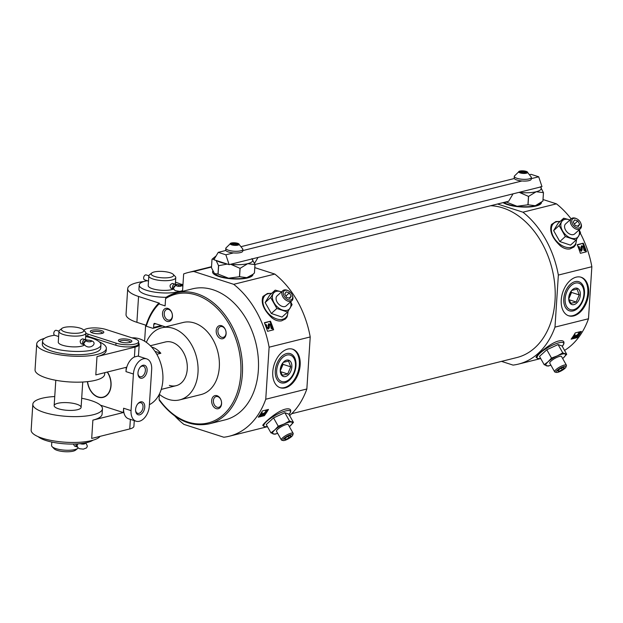 <?xml version="1.0" encoding="UTF-8"?>
<svg xmlns="http://www.w3.org/2000/svg" width="623" height="623" viewBox="0 0 623 623"><rect width="100%" height="100%" fill="white"/><g stroke="black" fill="none" stroke-linecap="round" stroke-linejoin="round"><path stroke-width="0.93" d="M151.771 272.991L149.497 274.821A13.504 3.831 3.7 0 0 148.819 275.911A13.504 3.831 3.7 0 0 153.165 279.057A13.504 3.831 3.7 0 0 167.595 280.623A13.504 3.831 3.7 0 0 175.772 277.648A13.504 3.831 3.7 0 0 175.242 276.48L173.225 274.377A11.253 3.193 3.7 0 0 162.642 271.441A11.253 3.193 3.7 0 0 151.771 272.991A11.253 3.193 3.7 0 0 154.823 276.526A11.253 3.193 3.7 0 0 168.342 277.694A11.253 3.193 3.7 0 0 173.225 274.377M148.819 275.911L148.196 285.599A13.504 3.831 3.7 0 0 152.534 288.753A13.504 3.831 3.7 0 0 173.319 289.095M182.578 290.606L179.86 291.408L175.304 290.661L173.996 289.555L173.498 288.114L175.6 285.513A2.585 2.484 177.1 0 1 176.239 285.474L176.231 285.474A2.585 0.732 3.7 0 0 178.817 286.354A2.585 0.732 3.7 0 0 181.402 285.786A2.585 0.732 3.7 0 0 178.645 284.875A5.825 1.651 3.7 0 1 174.362 284.181A2.585 1.651 107.8 0 1 174.993 284.197L172.587 283.418C169.892 284.368 169.37 286.004 171.006 288.34L173.412 289.119A2.585 1.651 107.8 0 1 172.509 286.619A2.585 1.651 107.8 0 1 174.362 284.181A5.825 1.651 -176.3 0 1 176.231 285.474A2.585 2.476 175.4 0 0 173.529 288.418M143.711 281.565A33.759 9.571 3.7 0 0 127.707 288.597A33.759 9.571 3.7 0 0 138.555 296.47L159.433 303.191L158.67 303.378L159.021 303.931L158.67 303.378M146.179 325.743L146.273 326.211L152.705 328.274A1.121 0.81 76 0 0 153.601 327.464L153.811 324.233A1.121 0.81 76 0 1 154.706 323.423L165.469 326.888M167.057 321.359A6.752 4.844 -104 0 0 171.979 313.042A6.752 4.844 -104 0 0 163.397 310.285A6.752 4.844 -104 0 0 167.057 321.359M220.737 338.632A6.752 4.844 -104 0 0 225.658 330.322A6.752 4.844 -104 0 0 217.077 327.558A6.752 4.844 -104 0 0 220.737 338.632M159.301 394.266A37.131 26.618 -104 0 0 168.444 399.374A37.131 26.618 -104 0 0 179.728 399.873L201.042 394.561A37.131 26.618 -104 0 0 217.886 352.088A37.131 26.618 -104 0 0 183.069 322.496L161.754 327.815A37.131 26.618 -104 0 0 146.35 342.354M159.745 400.457L159.067 399.296L159.395 394.343M146.273 326.211A66.388 47.597 -104 0 1 159.021 303.931L165.111 305.885L165.578 298.627L166.263 297.155L176.48 292.833A67.518 48.399 -104 0 0 166.427 297.085M216.212 408.626A6.752 4.844 -104 0 0 221.126 400.309A6.752 4.844 -104 0 0 212.544 397.552A6.752 4.844 -104 0 0 216.212 408.626M146.086 325.276L136.889 322.317A33.759 9.571 -176.3 0 1 126.033 314.444L127.707 288.597M182.96 284.695A33.759 9.571 3.7 0 0 180.109 283.917M174.931 416.109A84.393 60.501 -104 0 0 183.902 424.38L223.813 437.229A84.393 60.501 -104 0 0 229.217 436.24A84.393 60.501 -104 0 0 265.748 399.242L269.113 347.198A84.393 60.501 -104 0 0 233.703 284.322L193.784 271.48A84.393 60.501 -104 0 0 188.38 272.469A84.393 60.501 -104 0 0 183.653 273.933L182.531 291.323M211.509 267.057L193.784 271.48M225.137 419.863A67.518 48.399 -104 0 0 255.765 342.642A67.518 48.399 -104 0 0 192.46 288.846L176.48 292.833A67.518 48.399 -104 0 1 239.777 346.629A67.518 48.399 -104 0 1 209.149 423.85L225.137 419.863M559.804 241.553L570.504 245.135L576.041 240.12L565.341 236.538L559.804 241.553L553.629 230.596L558.153 223.213L563.698 218.198L569.305 219.748A11.253 7.32 -132.2 0 1 569.944 219.981M576.61 239.263L575.644 244.792L573.978 246.996L570.014 248.92C566.883 249.48 563.636 248.452 560.279 245.836C552.157 238.064 549.213 230.946 551.464 224.498M580.309 233.212A84.393 60.501 -104 0 1 591.85 266.714L558.356 275.07A84.393 60.501 -104 0 0 522.946 212.194L497.528 204.009M571.143 218.891A84.393 60.501 -104 0 0 556.432 203.838L522.946 212.194M583.307 243.18A84.393 60.501 76 0 1 586.477 251.785L580.387 253.304A84.393 60.501 -104 0 0 577.217 244.699L583.307 243.18L577.342 245.01M564.236 366.456A5.716 1.425 -29.4 0 1 566.011 366.986A5.716 1.425 -29.4 0 1 561.72 370.615A5.716 1.425 -29.4 0 1 556.386 372.406A5.716 1.425 -29.4 0 1 558.021 369.618A5.716 1.425 -29.4 0 1 564.236 366.456M564.399 367.811L562.203 369.797L558.823 371.355L557.64 370.934L559.828 368.948L563.215 367.383L564.399 367.811M536.006 357.189C536.738 355.196 550.086 343 558.543 341.022C561.572 340.306 563.379 340.68 563.955 342.144L563.893 343.771L562.25 346.349A15.162 3.785 -29.4 0 0 558.932 342.782A15.162 3.785 -29.4 0 0 540.671 352.602A15.162 3.785 -29.4 0 0 540.686 358.49L537.633 358.56L536.006 357.189M501.499 361.379L513.056 365.101A84.393 60.501 -104 0 0 518.461 364.105A84.393 60.501 -104 0 0 554.992 327.114L558.356 275.07M564.547 350.422A84.393 60.501 -104 0 0 588.486 318.758L554.992 327.114M581.329 331.405A84.393 60.501 76 0 1 577.194 337.65L571.104 339.169A84.393 60.501 -104 0 0 575.239 332.923L581.329 331.405M271.324 313.494L282.017 317.076L287.561 312.061L276.861 308.478L271.324 313.494L265.149 302.529L269.673 295.154L275.21 290.139L280.825 291.689A11.253 7.32 -132.2 0 1 281.456 291.922M288.13 311.196L287.164 316.733L285.498 318.937L281.534 320.861C278.403 321.421 275.156 320.393 271.799 317.777C263.677 310.005 260.733 302.887 262.976 296.439L267.446 293.472L271.675 293.34M254.791 267.633L274.805 274.073A84.393 60.501 -104 0 1 310.215 336.95L269.113 347.198M274.805 274.073L233.703 284.322M270.468 321.195A84.393 60.501 76 0 1 273.637 329.793L267.547 331.311A84.393 60.501 -104 0 0 264.378 322.714L270.468 321.195L264.502 323.026M290.972 434.605A5.716 1.425 -29.4 0 1 292.748 435.127A5.716 1.425 -29.4 0 1 288.457 438.763A5.716 1.425 -29.4 0 1 283.13 440.547A5.716 1.425 -29.4 0 1 284.758 437.767A5.716 1.425 -29.4 0 1 290.972 434.605M291.136 435.952L288.947 437.938L285.568 439.503L284.376 439.075L286.572 437.089L289.952 435.532L291.136 435.952M262.75 425.338C263.482 423.344 276.822 411.149 285.279 409.163C288.317 408.454 290.123 408.828 290.7 410.292L290.63 411.912L288.994 414.497A15.162 3.785 -29.4 0 0 285.669 410.931A15.162 3.785 -29.4 0 0 267.415 420.743A15.162 3.785 -29.4 0 0 267.431 426.638L264.378 426.7L262.75 425.338M289.633 415.634A84.393 60.501 -104 0 0 306.851 388.993L265.748 399.242M268.49 409.42A84.393 60.501 76 0 1 264.354 415.666L258.265 417.184A84.393 60.501 -104 0 0 262.4 410.939L268.49 409.42M577.311 336.132A83.49 59.855 76 0 1 576.766 336.879L571.898 338.094M576.766 336.879L577.194 337.65M264.471 414.147A83.49 59.855 76 0 1 263.926 414.895L259.059 416.109M263.926 414.895L264.354 415.666M591.85 266.714L588.486 318.758M543.022 199.524L556.432 203.838M291.696 413.695L516.833 357.555A77.641 55.665 -104 0 0 553.691 276.542A77.641 55.665 -104 0 0 490.659 205.722M310.215 336.95L306.851 388.993M179.728 399.873A37.131 26.618 -104 0 0 196.572 357.4A37.131 26.618 -104 0 0 161.754 327.815M169.347 385.38A22.506 16.136 -104 0 0 176.184 385.676A22.506 16.136 -104 0 0 186.394 359.938A22.506 16.136 -104 0 0 165.297 342.004L150.345 345.734M582.793 243.648A83.49 59.855 76 0 1 583.915 246.474M581.602 245.735L580.8 247.557L581.018 249.465L581.609 245.742L584.039 246.669L585.052 249.582A83.49 59.855 76 0 1 585.846 251.941M269.954 321.663A83.49 59.855 76 0 1 271.075 324.49M268.381 324.108L268.178 327.48L268.77 323.758L271.2 324.684L272.212 327.597A83.49 59.855 76 0 1 273.006 329.956M580.262 331.67A83.49 59.855 76 0 1 579.483 332.931M267.423 409.685A83.49 59.855 76 0 1 266.636 410.946M574.671 333.881L575.06 334.551L573.767 336.225L574.375 336.809L573.767 336.225M578.565 332.931L578.899 333.515L577.716 335.431L574.375 336.809L574.048 336.233L577.389 334.847L579.211 332.464L579.546 333.048L578.487 335.119L575.029 337.277L573.721 337.44L572.895 336.661M261.824 411.896L262.221 412.566L260.928 414.24L261.535 414.825L260.928 414.24M265.725 410.946L266.06 411.53L264.876 413.438L261.535 414.825L261.208 414.248L264.549 412.862L266.371 410.471L266.706 411.063L265.647 413.135L262.182 415.292L260.881 415.455L260.056 414.677M585.052 249.582L584.647 250.719L584.008 250.43L583.463 247.72L583.852 247.37L582.248 246.607L582.186 249.558L581.36 250.999L579.234 249.449L578.674 246.552L579.281 246.817L579.756 249.262L581.158 249.924L581.407 249.107M581.36 250.999L581.812 250.781M578.269 247.339L578.674 246.552M272.212 327.597L271.807 328.734L271.161 328.446L270.623 325.736L271.013 325.385L269.401 324.622L269.346 327.573L268.521 329.014L266.395 327.464L265.834 324.56L266.442 324.832L266.917 327.277L268.318 327.939L268.568 327.122M265.429 325.354L265.834 324.56M578.899 333.515L579.546 333.048M573.721 337.44C572.693 337.121 573.074 336.07 574.865 334.302L575.06 334.551M577.389 334.847L577.716 335.431M575.839 335.805L576.166 336.381M574.647 333.912L574.865 334.302M266.06 411.53L266.706 411.063M260.881 415.455C259.853 415.128 260.235 414.085 262.026 412.317L262.221 412.566M264.549 412.862L264.876 413.438M262.999 413.82L263.327 414.396M261.808 411.928L262.026 412.317M585.044 250.36L584.397 250.072L583.852 247.37M581.812 250.773L581.057 251.326M583.837 248.554L584.226 248.203M583.977 249.114L584.366 248.756M584.047 249.636L584.436 249.286M584.008 250.43L584.397 250.072M272.204 328.376L271.558 328.087L271.013 325.385M270.997 326.569L271.387 326.218M271.137 327.122L271.527 326.771M271.207 327.651L271.597 327.301M271.161 328.446L271.558 328.087M252.985 274.26A20.255 5.747 -176.3 0 1 252.985 274.463A20.255 5.747 -176.3 0 1 232.402 278.886A20.255 5.747 -176.3 0 1 212.56 271.846A20.255 5.747 -176.3 0 1 212.809 271.06M287.717 349.09A20.255 12.896 -72.2 0 1 292.662 349.192A20.255 12.896 -72.2 0 1 298.744 372.429A20.255 12.896 -72.2 0 1 280.257 387.755A20.255 12.896 -72.2 0 1 273.24 368.201A20.255 12.896 -72.2 0 1 287.717 349.09M541.473 202.319A20.255 5.747 -176.3 0 1 541.465 202.522A20.255 5.747 -176.3 0 1 525.586 207.093A20.255 5.747 -176.3 0 1 503.057 202.631M576.197 277.149A20.255 12.896 -72.2 0 1 581.15 277.258A20.255 12.896 -72.2 0 1 587.224 300.488A20.255 12.896 -72.2 0 1 568.737 315.814A20.255 12.896 -72.2 0 1 561.72 296.26A20.255 12.896 -72.2 0 1 576.197 277.149M292.249 349.075A20.255 12.896 -72.2 0 1 297.919 372.165A20.255 12.896 -72.2 0 1 279.844 387.615M286.58 353.568A15.302 9.75 -72.2 0 1 296.026 364.556A15.302 9.75 -72.2 0 1 286.222 382.312A15.302 9.75 -72.2 0 1 275.327 373.956A15.302 9.75 -72.2 0 1 280.615 357.532A15.302 9.75 -72.2 0 1 286.58 353.568M252.673 274.517A20.255 5.747 -176.3 0 1 252.86 274.992M212.614 272.391A20.255 5.747 -176.3 0 1 213.113 271.651M580.729 277.134A20.255 12.896 -72.2 0 1 586.399 300.224A20.255 12.896 -72.2 0 1 568.332 315.674M575.068 281.627A15.302 9.75 -72.2 0 1 584.514 292.615A15.302 9.75 -72.2 0 1 574.71 310.371A15.302 9.75 -72.2 0 1 563.815 302.015A15.302 9.75 -72.2 0 1 569.095 285.591A15.302 9.75 -72.2 0 1 575.068 281.627M541.153 202.576A20.255 5.747 -176.3 0 1 541.34 203.051M270.919 432.837L266.247 424.536L273.559 417.908L284.82 412.699L288.776 414.116L293.456 422.417L289.5 421.008L284.088 424.006L278.232 426.218L274.798 429.925L270.919 432.837L274.875 434.254L277.648 433.32M277.632 433.297A11.253 2.811 -29.4 0 1 273.123 433.935A11.253 2.811 -29.4 0 1 274.798 429.925A11.253 2.811 -29.4 0 1 284.088 424.006A11.253 2.811 -29.4 0 1 291.704 422.106A11.253 2.811 -29.4 0 1 290.022 426.124A11.253 2.811 -29.4 0 1 289.399 426.669L293.456 422.417M278.232 426.218L273.559 417.908M289.5 421.008L284.82 412.699M283.13 440.547L281.798 440.22A6.752 1.69 -29.4 0 1 281.386 439.955A6.752 1.69 -29.4 0 1 284.376 436.466A6.752 1.69 -29.4 0 1 291.066 433.203A6.752 1.69 -29.4 0 1 293.153 433.328A6.752 1.69 -29.4 0 1 293.16 433.818L292.748 435.127M281.386 439.955L276.526 431.334A6.752 1.69 -29.4 0 1 279.517 427.845A6.752 1.69 -29.4 0 1 286.214 424.582A6.752 1.69 -29.4 0 1 288.293 424.707L293.153 433.328M288.075 436.396L288.947 437.938M285.007 438.506L285.568 439.503M290.536 301.368L292.086 304.678L287.561 312.061M276.861 308.478L270.686 297.514L265.149 302.529M270.686 297.514L275.21 290.139M290.52 301.929A11.253 7.32 -132.2 0 1 290.084 308.136A11.253 7.32 -132.2 0 1 282.476 310.028A11.253 7.32 -132.2 0 1 274.034 302.755A11.253 7.32 -132.2 0 1 273.209 293.589A11.253 7.32 -132.2 0 1 280.825 291.689M285.264 290.302A5.716 3.722 -132.2 0 1 288.371 290.801A5.716 3.722 -132.2 0 1 292.319 295.162A5.716 3.722 -132.2 0 1 290.147 300.037A5.716 3.722 -132.2 0 1 283.94 295.754A5.716 3.722 -132.2 0 1 285.264 290.302M289.337 292.911L286.128 291.837L284.773 294.048L286.619 297.335L289.835 298.417L291.19 296.198L289.337 292.911L285.887 296.034M292.319 295.162L292.522 295.699A6.752 4.392 -132.2 0 1 291.93 300.66A6.752 4.392 -132.2 0 1 284.143 298.604A6.752 4.392 -132.2 0 1 282.865 290.645A6.752 4.392 -132.2 0 1 284.189 289.96A6.752 4.392 -132.2 0 1 287.857 290.544L288.371 290.801M282.865 290.645L277.118 295.855A6.752 4.392 47.8 0 0 277.679 302.934A6.752 4.392 47.8 0 0 284.859 306.555A6.752 4.392 47.8 0 0 286.183 305.862L291.93 300.66M289.041 298.144L291.19 296.198M544.183 364.696L539.502 356.387L546.815 349.768L558.083 344.558L562.039 345.967L566.72 354.277L562.764 352.859L557.351 355.858L551.495 358.069L548.061 361.776L544.183 364.696L548.139 366.106L550.903 365.171A11.253 2.811 -29.4 0 1 546.379 365.794A11.253 2.811 -29.4 0 1 548.061 361.776A11.253 2.811 -29.4 0 1 557.351 355.858A11.253 2.811 -29.4 0 1 564.96 353.965A11.253 2.811 -29.4 0 1 563.285 357.984L566.72 354.277M562.662 358.529L563.285 357.984A11.253 2.811 -29.4 0 1 562.655 358.529M551.495 358.069L546.815 349.768M562.764 352.859L558.083 344.558M556.386 372.406L555.054 372.079A6.752 1.69 -29.4 0 1 554.641 371.814A6.752 1.69 -29.4 0 1 557.632 368.318A6.752 1.69 -29.4 0 1 564.329 365.055A6.752 1.69 -29.4 0 1 566.408 365.187A6.752 1.69 -29.4 0 1 566.424 365.678L566.011 366.986M554.641 371.814L549.79 363.193A6.752 1.69 -29.4 0 1 552.78 359.705A6.752 1.69 -29.4 0 1 559.47 356.434A6.752 1.69 -29.4 0 1 561.557 356.566L566.408 365.187M561.339 368.255L562.203 369.797M558.263 370.366L558.823 371.355M579.016 229.428L580.566 232.737L576.041 240.12M565.341 236.538L559.174 225.573L553.629 230.596M559.174 225.573L563.698 218.198M579.008 229.988A11.253 7.32 -132.2 0 1 578.565 236.195A11.253 7.32 -132.2 0 1 570.956 238.087A11.253 7.32 -132.2 0 1 562.522 230.814A11.253 7.32 -132.2 0 1 561.697 221.648A11.253 7.32 -132.2 0 1 569.305 219.748M573.744 218.362A5.716 3.722 -132.2 0 1 576.851 218.86A5.716 3.722 -132.2 0 1 580.8 223.221A5.716 3.722 -132.2 0 1 578.627 228.096A5.716 3.722 -132.2 0 1 572.42 223.813A5.716 3.722 -132.2 0 1 573.744 218.362M577.817 220.97L574.608 219.896L573.253 222.107L575.107 225.401L578.315 226.476L579.67 224.257L577.817 220.97L574.375 224.093M580.8 223.221L581.01 223.758A6.752 4.392 -132.2 0 1 580.41 228.719A6.752 4.392 -132.2 0 1 572.623 226.663A6.752 4.392 -132.2 0 1 571.346 218.704A6.752 4.392 -132.2 0 1 572.669 218.019A6.752 4.392 -132.2 0 1 576.337 218.603L576.851 218.86M571.346 218.704L565.598 223.914A6.752 4.392 47.8 0 0 566.167 230.993A6.752 4.392 47.8 0 0 573.339 234.614A6.752 4.392 47.8 0 0 574.663 233.921L580.41 228.719M577.521 226.204L579.67 224.257M147.269 280.708A22.506 6.378 3.7 0 0 139.209 285.023L138.937 289.329A22.506 6.378 3.7 0 0 146.171 294.578A22.506 6.378 3.7 0 0 166.084 297.311M221.64 337.261A5.529 3.964 -104 0 0 223.322 337.331A5.529 3.964 -104 0 0 225.83 331A5.529 3.964 -104 0 0 220.643 326.592A5.529 3.964 -104 0 0 217.941 331.786A5.529 3.964 -104 0 0 221.64 337.261M167.961 319.981A5.529 3.964 -104 0 0 169.643 320.058A5.529 3.964 -104 0 0 172.15 313.727A5.529 3.964 -104 0 0 166.964 309.32A5.529 3.964 -104 0 0 164.262 314.514A5.529 3.964 -104 0 0 167.961 319.981M217.116 407.247A5.529 3.964 -104 0 0 218.79 407.325A5.529 3.964 -104 0 0 221.305 400.994A5.529 3.964 -104 0 0 216.119 396.586A5.529 3.964 -104 0 0 213.409 401.78A5.529 3.964 -104 0 0 217.116 407.247M139.209 285.023A22.506 6.378 3.7 0 0 146.444 290.271A22.506 6.378 3.7 0 0 179.479 291.424M182.897 285.646A22.506 6.378 3.7 0 0 175.476 282.25M158.156 396.321A11.253 3.193 3.7 0 0 159.27 396.275M148.842 275.779L146.187 274.922A2.585 1.651 107.8 0 0 143.827 276.885A2.585 1.651 107.8 0 0 144.606 279.852L148.484 281.098M174.993 284.197L178.591 284.758L178.552 286.331L178.606 284.773M151.568 347.019A22.506 16.136 76 0 1 160.835 353.272L156.801 354.277M87.594 381.634A15.933 11.424 -104 0 0 98.208 396.937A15.933 11.424 -104 0 0 109.913 390.247A15.933 11.424 -104 0 0 107.218 372.056M160.835 353.272L155.01 351.395M149.395 404.67A34.88 25.006 -104 0 0 161.396 365.678A34.88 25.006 -104 0 0 132.029 337.853M140.074 367.329A5.529 3.52 -72.2 0 1 143.345 366.176A5.529 3.52 -72.2 0 1 145.003 372.523A5.529 3.52 -72.2 0 1 139.949 376.713A5.529 3.52 -72.2 0 1 137.963 373.87M54.746 396.532A34.88 9.89 3.7 0 0 32.824 404.257A34.88 9.89 3.7 0 0 44.038 412.395A34.88 9.89 3.7 0 0 81.317 416.437A34.88 9.89 3.7 0 0 102.445 408.758L102.094 414.139A34.88 9.89 3.7 0 1 92.882 420.128L91.698 438.436L129.755 428.943A15.754 4.47 3.7 0 0 133.914 426.241L134.28 420.634M44.521 338.344A34.88 9.89 3.7 0 0 36.718 343.958A34.88 9.89 3.7 0 0 47.932 352.088A34.88 9.89 3.7 0 0 85.211 356.13A34.88 9.89 3.7 0 0 106.338 348.459L106.198 350.609A34.88 9.89 3.7 0 1 96.993 356.597L135.051 347.104A15.754 4.47 3.7 0 0 139.209 344.402A15.754 4.47 3.7 0 0 138.54 342.993M133.408 374.01L125.978 371.62A13.504 8.597 -72.2 0 1 134.412 356.979L137.963 356.076L146.678 358.879A13.504 8.597 107.8 0 0 133.408 374.01L131.04 410.619A13.504 8.597 107.8 0 0 136.04 421.195A13.504 8.597 107.8 0 0 149.31 406.064L151.677 369.455A13.504 8.597 107.8 0 0 146.678 358.879M85.896 333.297A13.504 3.831 3.7 0 0 87.936 334.099L116.018 343.133A13.504 3.831 3.7 0 0 130.448 344.698A13.504 3.831 3.7 0 0 138.625 341.723A13.504 3.831 3.7 0 0 134.288 338.577L106.206 329.544A13.504 3.831 3.7 0 0 92.866 327.924A13.504 3.831 3.7 0 0 83.84 330.307M136.04 421.195L128.603 418.804A13.504 8.597 -72.2 0 1 123.611 408.229L123.331 412.535L100.49 405.191M32.824 404.257L31.15 430.096A34.88 9.89 3.7 0 0 42.364 438.234A34.88 9.89 3.7 0 0 76.691 442.416A34.88 9.89 3.7 0 0 100.085 436.341M102.445 408.758A34.88 9.89 3.7 0 0 81.691 398.276M104.773 372.671L104.672 374.298A34.88 9.89 -176.3 0 1 69.223 381.922A34.88 9.89 -176.3 0 1 35.052 369.797L36.718 343.958M106.338 348.459A34.88 9.89 3.7 0 0 99.33 341.887M116.018 343.133L115.878 345.282A13.504 3.831 3.7 0 0 130.308 346.847A13.504 3.831 3.7 0 0 138.485 343.88L138.625 341.723M115.878 345.282L87.796 336.249A13.504 3.831 3.7 0 1 85.756 335.454M92.882 420.128L123.331 412.535M125.978 371.62L126.251 367.313L95.81 374.906L96.993 356.597M87.422 381.65A16.175 11.596 -104 0 0 98.193 397.163A16.175 11.596 -104 0 0 103.107 397.381A16.175 11.596 -104 0 0 107.405 372.009M120.192 339.262A6.752 1.916 -176.3 0 1 128.564 339.403A6.752 1.916 -176.3 0 1 131.546 341.832A6.752 1.916 -176.3 0 1 125.028 342.767A6.752 1.916 -176.3 0 1 118.674 340.999A6.752 1.916 -176.3 0 1 120.192 339.262M92.118 330.221A6.752 1.916 -176.3 0 1 100.49 330.369A6.752 1.916 -176.3 0 1 103.473 332.799A6.752 1.916 -176.3 0 1 96.947 333.726A6.752 1.916 -176.3 0 1 90.6 331.966A6.752 1.916 -176.3 0 1 92.118 330.221M135.604 409.482A6.752 4.299 -72.2 0 1 137.956 403.634A6.752 4.299 -72.2 0 1 144.435 404.397A6.752 4.299 -72.2 0 1 141.335 414.03A6.752 4.299 -72.2 0 1 135.627 410.876A6.752 4.299 -72.2 0 1 135.604 409.482M137.971 372.873A6.752 4.299 -72.2 0 1 140.323 367.025A6.752 4.299 -72.2 0 1 146.802 367.788A6.752 4.299 -72.2 0 1 143.703 377.421A6.752 4.299 -72.2 0 1 137.994 374.267A6.752 4.299 -72.2 0 1 137.971 372.873M58.5 408.781A13.504 3.831 3.7 0 0 72.93 410.347A13.504 3.831 3.7 0 0 81.107 407.38A13.504 3.831 3.7 0 0 67.876 402.684A13.504 3.831 3.7 0 0 54.154 405.635A13.504 3.831 3.7 0 0 58.5 408.781M137.706 403.938A5.529 3.52 -72.2 0 1 140.977 402.793A5.529 3.52 -72.2 0 1 142.636 409.132A5.529 3.52 -72.2 0 1 137.582 413.322A5.529 3.52 -72.2 0 1 135.596 410.479M91.488 332.557A5.529 1.565 -176.3 0 1 92.936 331.677A5.529 1.565 -176.3 0 1 98.94 331.631A5.529 1.565 -176.3 0 1 102.515 333.274M119.561 341.591A5.529 1.565 -176.3 0 1 121.018 340.711A5.529 1.565 -176.3 0 1 127.014 340.664A5.529 1.565 -176.3 0 1 130.596 342.307M51.802 442.057L51.577 445.476A13.504 3.831 3.7 0 0 52.106 446.644A13.504 3.831 3.7 0 0 55.922 448.63A13.504 3.831 3.7 0 0 77.852 448.311A13.504 3.831 3.7 0 0 78.194 447.984M73.413 444.059L74.526 446.068L76.933 446.847A2.585 1.651 107.8 0 1 76.131 443.965M61.911 328.422L59.637 330.245A13.504 3.831 3.7 0 0 58.959 331.335A13.504 3.831 3.7 0 0 63.305 334.489A13.504 3.831 3.7 0 0 77.735 336.046A13.504 3.831 3.7 0 0 85.912 333.079A13.504 3.831 3.7 0 0 85.382 331.911L83.365 329.808A11.253 3.193 3.7 0 0 72.782 326.873A11.253 3.193 3.7 0 0 61.911 328.422A11.253 3.193 3.7 0 0 64.963 331.95A11.253 3.193 3.7 0 0 78.482 333.126A11.253 3.193 3.7 0 0 83.365 329.808M84.253 345.142A13.504 3.831 -176.3 0 1 62.604 345.251A13.504 3.831 -176.3 0 1 58.266 342.105L58.959 331.335M85.024 339.582L82.727 338.85C80.032 339.792 79.51 341.435 81.146 343.771L83.544 344.55A2.585 1.651 107.8 0 1 82.649 342.05A2.585 1.651 107.8 0 1 84.502 339.605A5.825 1.651 -176.3 0 1 86.371 340.898A2.585 2.476 175.4 0 0 83.669 343.849M52.106 446.644L54.131 448.747A11.253 3.193 3.7 0 0 57.3 450.398A11.253 3.193 3.7 0 0 75.578 450.141L77.852 448.311M38.167 436.668A29.258 8.294 3.7 0 0 45.962 440.516A29.258 8.294 3.7 0 0 92.967 440.212M54.614 335.229A29.258 8.294 3.7 0 0 42.543 341.085L42.333 344.317A29.258 8.294 3.7 0 0 51.74 351.138A29.258 8.294 3.7 0 0 83.007 354.534A29.258 8.294 3.7 0 0 100.724 348.093L100.934 344.862A29.258 8.294 3.7 0 0 85.686 336.506M42.543 341.085A29.258 8.294 3.7 0 0 51.95 347.914A29.258 8.294 3.7 0 0 83.217 351.302A29.258 8.294 3.7 0 0 100.934 344.862M88.746 340.189C101.222 341.56 88.505 352.431 83.638 343.538L85.74 340.937A2.585 2.484 177.1 0 1 86.379 340.898L86.371 340.898A2.585 0.732 3.7 0 0 88.957 341.778A2.585 0.732 3.7 0 0 91.542 341.209A2.585 0.732 3.7 0 0 88.785 340.298L85.149 339.621A2.585 1.651 107.8 0 0 84.518 339.605L84.518 339.613A2.585 1.651 107.8 0 0 84.502 339.605M58.975 331.202L56.327 330.354A2.585 1.651 107.8 0 0 53.967 332.308A2.585 1.651 107.8 0 0 54.746 335.275L58.624 336.529M84.518 339.605A5.825 1.651 3.7 0 0 88.801 340.29M84.938 442.984L86.348 443.786L87.352 446.13L86.62 447.867L83.365 449.136L79.744 448.747L78.031 447.851L77.018 445.834L77.844 443.864A2.585 2.476 175.4 0 0 77.057 446.146M80.274 443.654A2.585 0.732 3.7 0 0 83.132 444.09A2.585 0.732 3.7 0 0 84.93 443.506A2.585 0.732 3.7 0 0 84.51 443.07M82.08 444.059L82.119 443.436L82.072 444.051M519.325 171.232A4.501 1.277 3.7 0 0 520.088 172.898A4.501 1.277 3.7 0 0 525.937 173.303A4.501 1.277 3.7 0 0 527.027 171.73A4.501 1.277 3.7 0 0 519.325 171.232L514.357 176.091A8.551 2.422 3.7 0 0 514.294 176.325L514.185 178.046A8.551 2.422 3.7 0 0 514.31 178.521A8.551 2.422 3.7 0 0 516.934 180.039A8.551 2.422 3.7 0 0 521.942 180.974L242.806 250.586M514.31 178.521L241.646 246.513M542.898 201.081A22.054 6.253 3.7 0 0 542.929 201.05L543.466 192.647A22.054 6.253 3.7 0 0 543.466 192.647L536.201 191.736A19.126 5.428 3.7 0 0 540.655 186.962L518.928 192.382A19.126 5.428 3.7 0 0 536.201 191.736L528.592 196.385L528.047 204.78L535.297 205.73L542.898 201.081L543.443 192.678L540.39 186.682M503.875 202.428A19.126 5.428 3.7 0 0 517.067 206.268A19.126 5.428 3.7 0 0 535.297 205.73A19.126 5.428 3.7 0 0 539.386 203.994L541.286 202.467M503.976 202.405L506.476 202.117A22.054 6.253 3.7 0 0 506.561 202.148L517.067 206.268L527.938 204.788A22.054 6.253 3.7 0 0 528.047 204.78M527.938 204.788L528.483 196.385A22.054 6.253 3.7 0 0 528.592 196.385M506.561 202.148L506.585 201.751M528.483 196.385L519.668 192.554M518.928 192.382L513.04 193.846L508.672 201.229L254.955 264.502M230.845 243.172A4.501 1.277 3.7 0 0 231.608 244.839A4.501 1.277 3.7 0 0 237.456 245.244A4.501 1.277 3.7 0 0 238.547 243.671A4.501 1.277 3.7 0 0 230.845 243.172L225.869 248.032A8.551 2.422 3.7 0 0 225.814 248.266L225.705 249.987A8.551 2.422 3.7 0 0 225.83 250.462A8.551 2.422 3.7 0 0 228.454 251.98A8.551 2.422 3.7 0 0 233.454 252.915L225.869 254.807L229.132 264.65L216.757 260.663A19.126 5.428 3.7 0 0 226.242 263.716M225.83 250.462L218.245 252.354L225.869 254.807M254.418 273.022A22.054 6.253 3.7 0 0 254.441 272.991L254.986 264.588A22.054 6.253 3.7 0 1 254.963 264.619L247.72 263.669A19.126 5.428 3.7 0 0 252.167 258.903L230.448 264.316A19.126 5.428 3.7 0 0 247.72 263.669L240.112 268.326L239.567 276.721L246.809 277.671L252.806 274.408L254.418 273.022L254.963 264.619M213.65 257.906L212.03 259.285A22.054 6.253 3.7 0 0 212.007 259.316L211.462 267.719L214.546 273.692A19.126 5.428 3.7 0 0 228.586 278.208A19.126 5.428 3.7 0 0 246.809 277.671A19.126 5.428 3.7 0 0 250.905 275.934L252.806 274.408M214.359 273.497A19.126 5.428 3.7 0 0 214.437 273.575L217.995 274.058A22.054 6.253 3.7 0 0 218.081 274.089L228.586 278.208L239.458 276.729A22.054 6.253 3.7 0 0 239.567 276.721M239.458 276.729L240.003 268.326A22.054 6.253 3.7 0 0 240.112 268.326M217.995 274.058L218.533 265.663A22.054 6.253 3.7 0 0 218.618 265.686L218.081 274.089M251.902 258.623L254.986 264.588M240.003 268.326L231.18 264.495M218.533 265.663L216.158 260.531M227.333 264.066L218.618 265.686M214.328 258.966L212.007 259.316M216.08 255.998A19.126 5.428 3.7 0 0 215.55 256.372A19.126 5.428 3.7 0 0 214.639 258.436M216.757 260.663L213.868 259.736L218.245 252.354M230.448 264.316L229.132 264.65M513.04 193.846L252.167 258.903M254.542 263.365L258.054 257.431M530.126 174.572L531.084 174.339L538.708 176.792L541.971 186.635L540.655 186.962M538.708 176.792L531.287 178.645M233.454 252.915A8.551 2.422 3.7 0 0 242.768 251.092L242.884 249.371A8.551 2.422 3.7 0 0 242.853 249.13L238.547 243.671M225.814 248.266A8.551 2.422 3.7 0 0 228.563 250.259A8.551 2.422 3.7 0 0 237.698 251.248A8.551 2.422 3.7 0 0 242.884 249.371M232.457 244.629A3.247 0.919 3.7 0 0 237.737 244.551A3.247 0.919 3.7 0 0 234.715 243.157A3.247 0.919 3.7 0 0 231.538 244.154A3.247 0.919 3.7 0 0 232.457 244.629M237.184 244.808A2.585 0.732 3.7 0 0 234.661 243.982A2.585 0.732 3.7 0 0 232.044 244.473M521.942 180.974A8.551 2.422 3.7 0 0 531.255 179.151L531.364 177.43A8.551 2.422 3.7 0 0 531.341 177.189L527.027 171.73M514.294 176.325A8.551 2.422 3.7 0 0 517.043 178.318A8.551 2.422 3.7 0 0 526.186 179.307A8.551 2.422 3.7 0 0 531.364 177.43M520.937 172.688A3.247 0.919 3.7 0 0 526.217 172.61A3.247 0.919 3.7 0 0 523.195 171.224A3.247 0.919 3.7 0 0 520.018 172.213A3.247 0.919 3.7 0 0 520.937 172.688M525.672 172.867A2.585 0.732 3.7 0 0 523.141 172.041A2.585 0.732 3.7 0 0 520.532 172.532M295.434 366.005A13.877 8.839 107.8 0 0 295.333 362.594A13.877 8.839 107.8 0 0 283.535 356.745A13.877 8.839 107.8 0 0 277.243 376.3A13.877 8.839 107.8 0 0 290.24 378.426A13.877 8.839 107.8 0 0 295.434 366.005M291.844 366.9A8.566 5.451 107.8 0 0 289.228 360.429A8.566 5.451 107.8 0 0 283.239 362.368A8.566 5.451 107.8 0 0 280.28 371.557A8.566 5.451 107.8 0 0 286.159 376.323A8.566 5.451 107.8 0 0 291.844 366.9M280.241 371.012L282.429 375.28L287.701 373.964L290.762 366.846L288.542 361.044L283.263 362.36M280.241 370.95L283.06 364.369L290.762 366.846M280.241 370.117A6.752 4.299 107.8 0 0 281.534 367.928A6.752 4.299 107.8 0 0 282.359 364.548A6.752 4.299 107.8 0 0 282.367 363.513M280.381 371.604L287.701 373.964M283.06 364.369L282.601 363.17M280.257 369.836A6.752 4.299 107.8 0 0 282.196 364.494A6.752 4.299 107.8 0 0 282.211 363.754M583.922 294.064A13.877 8.839 107.8 0 0 583.813 290.653A13.877 8.839 107.8 0 0 572.015 284.804A13.877 8.839 107.8 0 0 565.723 304.359A13.877 8.839 107.8 0 0 578.72 306.485A13.877 8.839 107.8 0 0 583.922 294.064M580.325 294.959A8.566 5.451 107.8 0 0 577.716 288.488A8.566 5.451 107.8 0 0 571.719 290.427A8.566 5.451 107.8 0 0 568.76 299.616A8.566 5.451 107.8 0 0 574.647 304.39A8.566 5.451 107.8 0 0 580.325 294.959M568.729 299.079L570.917 303.339L576.189 302.023L579.242 294.905L577.023 289.103L571.75 290.419M568.721 299.009L571.548 292.428L579.242 294.905M568.721 298.176A6.752 4.299 107.8 0 0 570.022 295.987A6.752 4.299 107.8 0 0 570.839 292.608A6.752 4.299 107.8 0 0 570.847 291.572M568.861 299.671L576.189 302.023M571.548 292.428L571.089 291.229M568.737 297.895A6.752 4.299 107.8 0 0 570.676 292.553A6.752 4.299 107.8 0 0 570.691 291.813M159.067 399.296A66.388 47.597 -104 0 0 225.176 413.033A66.388 47.597 -104 0 0 230.736 327.13A66.388 47.597 -104 0 0 165.578 298.627M138.555 296.47L136.889 322.317M576.415 239.559A15.162 9.867 -132.2 0 1 558.239 242.869A15.162 9.867 -132.2 0 1 556.682 221.78A15.162 9.867 -132.2 0 1 559.945 221.593M287.935 311.5A15.162 9.867 -132.2 0 1 269.751 314.802A15.162 9.867 -132.2 0 1 268.194 293.721A15.162 9.867 -132.2 0 1 271.464 293.534M580.8 247.557L581.189 247.206M267.96 325.572L268.349 325.222M161.295 325.549L153.601 327.464M155.734 323.758L153.811 324.233M130.378 419.372L129.755 428.943M135.051 347.104L134.412 356.979M131.04 410.619L123.611 408.229M87.936 334.099L87.796 336.249M175.343 284.298L175.772 277.648M145.891 325.907C148.609 316.873 152.799 309.39 158.468 303.471M211.532 266.691L188.38 272.469M159.27 400.262C173.965 419.629 190.591 427.487 209.149 423.85M540.725 358.56L518.461 364.105M267.469 426.7L229.217 436.24M268.373 324.1L268.762 323.75M560.163 221.399L555.926 221.531L551.456 224.49M162.502 325.93L153.048 328.29M144.598 341.202L145.642 325.136M174.09 289.407L173.412 289.119M178.599 284.766L182.866 286.105M176.184 385.676L161.232 389.406M139.209 344.402L138.446 356.231M85.483 339.714L85.912 333.079M81.107 407.38L82.742 382.024M54.154 405.635L55.797 380.279M84.23 344.831L83.544 344.55M77.618 447.127L76.933 446.847M215.55 256.372L213.65 257.899M295.333 362.594L295.24 361.877M290.24 378.426L289.742 378.955M583.813 290.653L583.72 289.936M578.72 306.485L578.222 307.014"/></g></svg>

